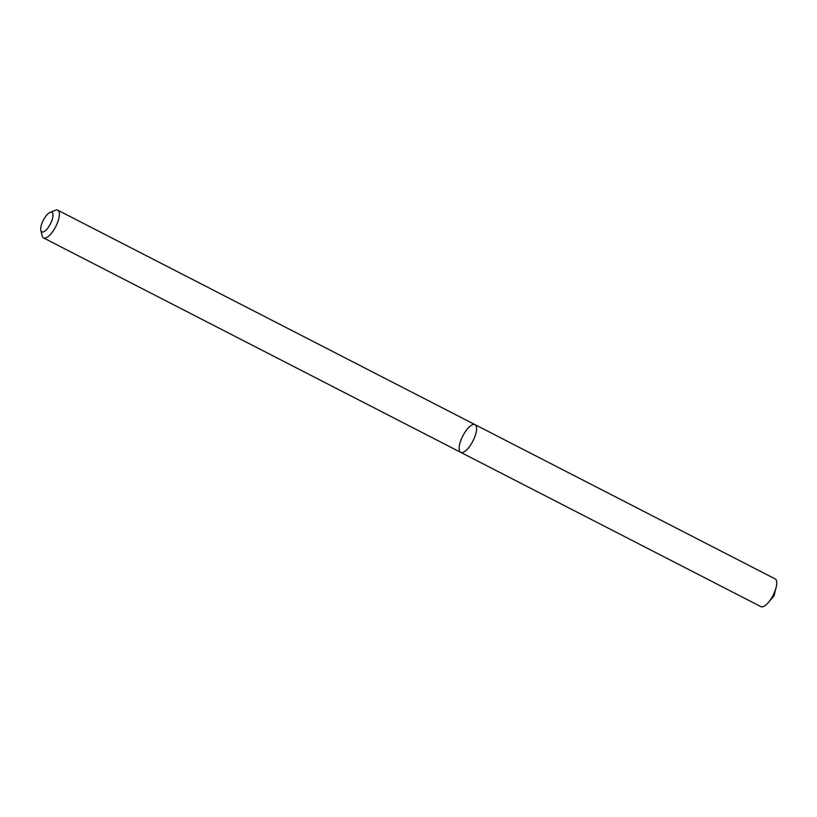 <?xml version="1.0" encoding="UTF-8"?>
<svg xmlns="http://www.w3.org/2000/svg" width="817" height="817" viewBox="0 0 817 817"><rect width="100%" height="100%" fill="white"/><g stroke="black" fill="none" stroke-linecap="round" stroke-linejoin="round"><path stroke-width="1.23" d="M462.453 452.516A15.584 5.658 117.2 0 1 460.737 452.352A15.584 5.658 117.2 0 1 462.83 435.9A15.584 5.658 117.2 0 1 474.983 424.626A15.584 5.658 117.2 0 1 473.86 439.076A15.584 5.658 117.2 0 1 462.453 452.516A15.584 5.658 117.2 0 1 460.737 452.352L760.903 606.633A15.584 5.658 117.2 0 0 762.618 606.796A15.584 5.658 117.2 0 0 768.327 602.538A15.584 5.658 117.2 0 0 776.15 587.331A15.584 5.658 117.2 0 0 775.159 578.906L474.983 424.626A15.584 5.658 117.2 0 1 473.86 439.076A15.584 5.658 117.2 0 1 462.453 452.516M50.082 212.4L55.28 210.286A15.584 5.658 117.2 0 1 57.803 210.204A15.584 5.658 117.2 0 1 56.679 224.644A15.584 5.658 117.2 0 1 45.262 238.094A15.584 5.658 117.2 0 1 43.546 237.931A15.584 5.658 117.2 0 1 42.147 235.817L40.85 230.374A10.968 3.983 117.2 0 1 43.301 220.273A10.968 3.983 117.2 0 1 50.082 212.4A10.968 3.983 117.2 0 1 51.88 220.529A10.968 3.983 117.2 0 1 43.035 231.967A10.968 3.983 117.2 0 1 40.85 230.374M43.546 237.931L460.737 452.352M57.803 210.204L474.983 424.626M768.327 602.538L774.056 595.869L776.15 587.331"/></g></svg>
